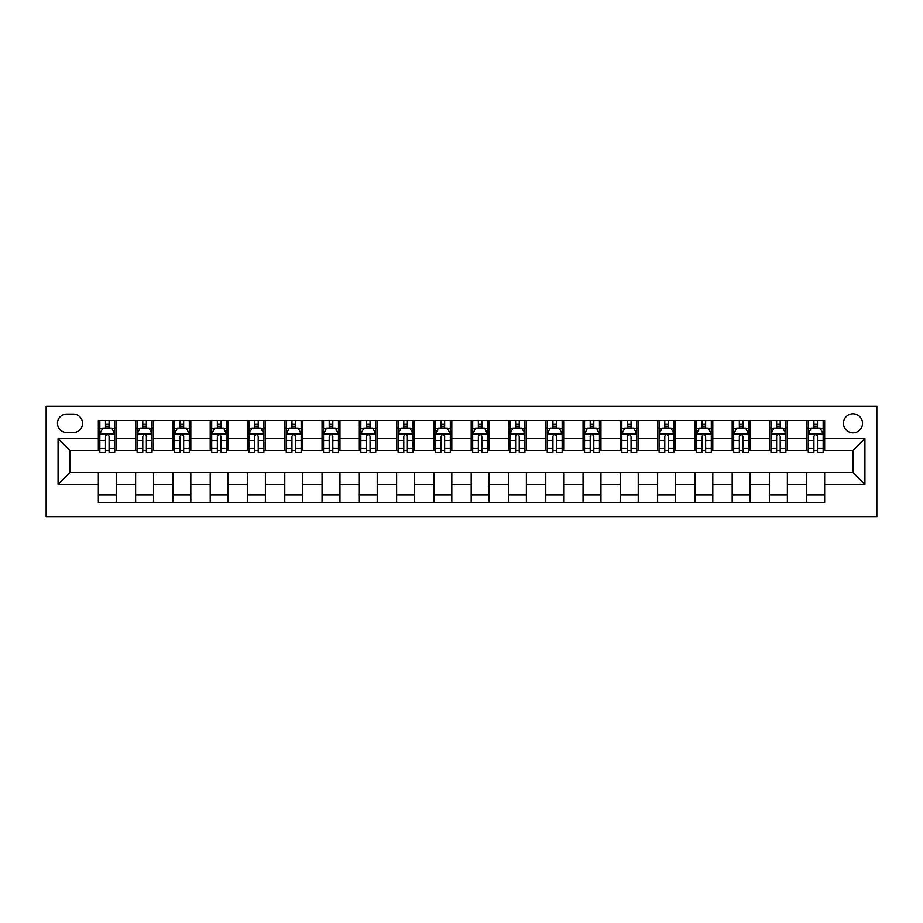 <?xml version="1.0" encoding="UTF-8"?>
<svg xmlns="http://www.w3.org/2000/svg" width="923" height="923" viewBox="0 0 923 923"><rect width="100%" height="100%" fill="white"/><g stroke="black" fill="none" stroke-linecap="round" stroke-linejoin="round"><path stroke-width="1.38" d="M852.99 413.781A9.542 9.542 0 0 0 843.437 423.322A9.542 9.542 0 0 0 852.99 432.864A9.542 9.542 0 0 0 862.532 423.322A9.542 9.542 0 0 0 852.99 413.781M46.15 516.684L876.85 516.684L876.85 406.316L46.15 406.316L46.15 516.684M66.733 432.564L73.298 432.564A9.242 9.242 0 0 0 82.539 423.322A9.242 9.242 0 0 0 73.298 414.069L66.733 414.069A9.242 9.242 0 0 0 57.48 423.322A9.242 9.242 0 0 0 66.733 432.564M98.346 484.471L58.08 484.471L58.08 438.529L98.346 438.529L98.346 450.459L70.01 450.459L70.01 472.541L98.346 472.541L98.346 502.516L824.654 502.516L824.654 472.541L852.99 472.541L852.99 450.459L824.654 450.459L824.654 438.529L864.92 438.529L864.92 484.471L824.654 484.471M824.654 438.529L824.654 420.484L98.346 420.484L98.346 438.529M806.76 420.484L806.76 450.459L808.248 450.459M813.913 450.459L817.49 450.459M823.154 450.459L824.654 450.459M806.76 450.459L785.877 450.459M769.47 420.484L769.47 450.459L770.959 450.459M776.624 450.459L780.212 450.459M769.47 450.459L748.588 450.459M732.181 420.484L732.181 450.459L733.681 450.459M739.346 450.459L742.923 450.459M732.181 450.459L711.31 450.459M694.904 420.484L694.904 450.459L696.392 450.459M702.057 450.459L705.645 450.459M694.904 450.459L674.021 450.459M657.614 420.484L657.614 450.459L659.103 450.459M664.779 450.459L668.356 450.459M657.614 450.459L636.743 450.459M620.337 420.484L620.337 450.459L621.825 450.459M627.49 450.459L631.067 450.459M620.337 450.459L599.454 450.459M583.048 420.484L583.048 450.459L584.536 450.459M590.201 450.459L593.789 450.459M583.048 450.459L562.165 450.459M545.758 420.484L545.758 450.459L547.258 450.459M552.923 450.459L556.5 450.459M545.758 450.459L524.887 450.459M508.481 420.484L508.481 450.459L509.969 450.459M515.634 450.459L519.222 450.459M508.481 450.459L487.598 450.459M471.192 420.484L471.192 450.459L472.68 450.459M478.356 450.459L481.933 450.459M471.192 450.459L450.32 450.459M433.914 420.484L433.914 450.459L435.402 450.459M441.067 450.459L444.644 450.459M433.914 450.459L413.031 450.459M396.625 420.484L396.625 450.459L398.113 450.459M403.778 450.459L407.366 450.459M396.625 450.459L375.742 450.459M359.335 420.484L359.335 450.459L360.835 450.459M366.5 450.459L370.077 450.459M359.335 450.459L338.464 450.459M322.058 420.484L322.058 450.459L323.546 450.459M329.211 450.459L332.799 450.459M322.058 450.459L301.175 450.459M284.769 420.484L284.769 450.459L286.257 450.459M291.933 450.459L295.51 450.459M284.769 450.459L263.897 450.459M247.491 420.484L247.491 450.459L248.979 450.459M254.644 450.459L258.221 450.459M247.491 450.459L226.608 450.459M210.202 420.484L210.202 450.459L211.69 450.459M217.355 450.459L220.943 450.459M210.202 450.459L189.319 450.459M172.913 420.484L172.913 450.459L174.412 450.459M180.077 450.459L183.654 450.459M172.913 450.459L152.041 450.459M135.635 420.484L135.635 450.459L137.123 450.459M142.788 450.459L146.376 450.459M135.635 450.459L114.752 450.459M98.346 450.459L99.846 450.459M105.51 450.459L109.087 450.459M98.346 472.541L116.24 472.541L116.24 502.516M824.654 472.541L116.24 472.541M116.24 420.484L116.24 450.459M98.346 427.949L99.846 427.949M105.51 427.949L109.087 427.949M114.752 427.949L116.24 427.949M98.346 495.051L116.24 495.051M135.635 472.541L135.635 502.516M153.53 420.484L153.53 450.459M135.635 427.949L137.123 427.949M142.788 427.949L146.376 427.949M152.041 427.949L153.53 427.949M153.53 472.541L153.53 502.516M135.635 495.051L153.53 495.051M172.913 472.541L172.913 502.516M190.819 472.541L190.819 502.516M172.913 495.051L190.819 495.051M190.819 420.484L190.819 450.459M172.913 427.949L174.412 427.949M180.077 427.949L183.654 427.949M189.319 427.949L190.819 427.949M210.202 472.541L210.202 502.516M228.096 472.541L228.096 502.516M210.202 495.051L228.096 495.051M228.096 420.484L228.096 450.459M210.202 427.949L211.69 427.949M217.355 427.949L220.943 427.949M226.608 427.949L228.096 427.949M247.491 472.541L247.491 502.516M265.386 472.541L265.386 502.516M247.491 495.051L265.386 495.051M265.386 420.484L265.386 450.459M247.491 427.949L248.979 427.949M254.644 427.949L258.221 427.949M263.897 427.949L265.386 427.949M284.769 472.541L284.769 502.516M302.663 472.541L302.663 502.516M284.769 495.051L302.663 495.051M302.663 420.484L302.663 450.459M284.769 427.949L286.257 427.949M291.933 427.949L295.51 427.949M301.175 427.949L302.663 427.949M322.058 472.541L322.058 502.516M339.952 472.541L339.952 502.516M322.058 495.051L339.952 495.051M339.952 420.484L339.952 450.459M322.058 427.949L323.546 427.949M329.211 427.949L332.799 427.949M338.464 427.949L339.952 427.949M359.335 472.541L359.335 502.516M377.242 472.541L377.242 502.516M359.335 495.051L377.242 495.051M377.242 420.484L377.242 450.459M359.335 427.949L360.835 427.949M366.5 427.949L370.077 427.949M375.742 427.949L377.242 427.949M396.625 472.541L396.625 502.516M414.519 472.541L414.519 502.516M396.625 495.051L414.519 495.051M414.519 420.484L414.519 450.459M396.625 427.949L398.113 427.949M403.778 427.949L407.366 427.949M413.031 427.949L414.519 427.949M433.914 472.541L433.914 502.516M451.809 472.541L451.809 502.516M433.914 495.051L451.809 495.051M451.809 420.484L451.809 450.459M433.914 427.949L435.402 427.949M441.067 427.949L444.644 427.949M450.32 427.949L451.809 427.949M471.192 472.541L471.192 502.516M489.086 472.541L489.086 502.516M471.192 495.051L489.086 495.051M489.086 420.484L489.086 450.459M471.192 427.949L472.68 427.949M478.356 427.949L481.933 427.949M487.598 427.949L489.086 427.949M508.481 472.541L508.481 502.516M526.375 472.541L526.375 502.516M508.481 495.051L526.375 495.051M526.375 420.484L526.375 450.459M508.481 427.949L509.969 427.949M515.634 427.949L519.222 427.949M524.887 427.949L526.375 427.949M545.758 472.541L545.758 502.516M563.665 472.541L563.665 502.516M545.758 495.051L563.665 495.051M563.665 420.484L563.665 450.459M545.758 427.949L547.258 427.949M552.923 427.949L556.5 427.949M562.165 427.949L563.665 427.949M583.048 472.541L583.048 502.516M600.942 472.541L600.942 502.516M583.048 495.051L600.942 495.051M600.942 420.484L600.942 450.459M583.048 427.949L584.536 427.949M590.201 427.949L593.789 427.949M599.454 427.949L600.942 427.949M620.337 472.541L620.337 502.516M638.231 472.541L638.231 502.516M620.337 495.051L638.231 495.051M638.231 420.484L638.231 450.459M620.337 427.949L621.825 427.949M627.49 427.949L631.067 427.949M636.743 427.949L638.231 427.949M657.614 472.541L657.614 502.516M675.509 472.541L675.509 502.516M657.614 495.051L675.509 495.051M675.509 420.484L675.509 450.459M657.614 427.949L659.103 427.949M664.779 427.949L668.356 427.949M674.021 427.949L675.509 427.949M694.904 472.541L694.904 502.516M712.798 472.541L712.798 502.516M694.904 495.051L712.798 495.051M712.798 420.484L712.798 450.459M694.904 427.949L696.392 427.949M702.057 427.949L705.645 427.949M711.31 427.949L712.798 427.949M732.181 472.541L732.181 502.516M750.087 472.541L750.087 502.516M732.181 495.051L750.087 495.051M750.087 420.484L750.087 450.459M732.181 427.949L733.681 427.949M739.346 427.949L742.923 427.949M748.588 427.949L750.087 427.949M769.47 472.541L769.47 502.516M787.365 472.541L787.365 502.516M769.47 495.051L787.365 495.051M787.365 420.484L787.365 450.459M769.47 427.949L770.959 427.949M776.624 427.949L780.212 427.949M785.877 427.949L787.365 427.949M806.76 472.541L806.76 502.516M806.76 495.051L824.654 495.051M806.76 427.949L808.248 427.949M813.913 427.949L817.49 427.949M823.154 427.949L824.654 427.949M70.01 450.459L58.08 438.529M70.01 472.541L58.08 484.471M864.92 438.529L852.99 450.459M864.92 484.471L852.99 472.541M109.087 424.361L105.51 424.361M114.752 448.509L109.087 448.509L109.087 452.258L114.752 452.258L114.752 434.064L111.775 428.087L102.822 428.087L99.846 434.064L99.846 452.258L105.51 452.258L105.51 448.509L99.846 448.509M99.846 434.064L99.846 420.484M114.752 434.064L114.752 420.484M105.51 428.087L105.51 420.484M109.087 420.484L109.087 428.087M109.087 448.509L109.087 436.291C107.899 433.995 106.699 433.995 105.51 436.291L105.51 448.509M146.376 424.361L142.788 424.361M152.041 448.509L146.376 448.509L146.376 452.258L152.041 452.258L152.041 434.064L149.053 428.087L140.111 428.087L137.123 434.064L137.123 452.258L142.788 452.258L142.788 448.509L137.123 448.509M137.123 434.064L137.123 420.484M152.041 434.064L152.041 420.484M142.788 428.087L142.788 420.484M146.376 420.484L146.376 428.087M146.376 448.509L146.376 436.291C145.176 433.995 143.988 433.995 142.788 436.291L142.788 448.509M183.654 424.361L180.077 424.361M189.319 448.509L183.654 448.509L183.654 452.258L189.319 452.258L189.319 434.064L186.342 428.087L177.389 428.087L174.412 434.064L174.412 452.258L180.077 452.258L180.077 448.509L174.412 448.509M174.412 434.064L174.412 420.484M189.319 434.064L189.319 420.484M180.077 428.087L180.077 420.484M183.654 420.484L183.654 428.087M183.654 448.509L183.654 436.291C182.466 433.995 181.266 433.995 180.077 436.291L180.077 448.509M220.943 424.361L217.355 424.361M226.608 448.509L220.943 448.509L220.943 452.258L226.608 452.258L226.608 434.064L223.62 428.087L214.678 428.087L211.69 434.064L211.69 452.258L217.355 452.258L217.355 448.509L211.69 448.509M211.69 434.064L211.69 420.484M226.608 434.064L226.608 420.484M217.355 428.087L217.355 420.484M220.943 420.484L220.943 428.087M220.943 448.509L220.943 436.291C219.743 433.995 218.555 433.995 217.355 436.291L217.355 448.509M258.221 424.361L254.644 424.361M263.897 448.509L258.221 448.509L258.221 452.258L263.897 452.258L263.897 434.064L260.909 428.087L251.956 428.087L248.979 434.064L248.979 452.258L254.644 452.258L254.644 448.509L248.979 448.509M248.979 434.064L248.979 420.484M263.897 434.064L263.897 420.484M254.644 428.087L254.644 420.484M258.221 420.484L258.221 428.087M258.221 448.509L258.221 436.291C257.032 433.995 255.844 433.995 254.644 436.291L254.644 448.509M295.51 424.361L291.933 424.361M301.175 448.509L295.51 448.509L295.51 452.258L301.175 452.258L301.175 434.064L298.198 428.087L289.245 428.087L286.257 434.064L286.257 452.258L291.933 452.258L291.933 448.509L286.257 448.509M286.257 434.064L286.257 420.484M301.175 434.064L301.175 420.484M291.933 428.087L291.933 420.484M295.51 420.484L295.51 428.087M295.51 448.509L295.51 436.291C294.322 433.995 293.122 433.995 291.933 436.291L291.933 448.509M332.799 424.361L329.211 424.361M338.464 448.509L332.799 448.509L332.799 452.258L338.464 452.258L338.464 434.064L335.476 428.087L326.534 428.087L323.546 434.064L323.546 452.258L329.211 452.258L329.211 448.509L323.546 448.509M323.546 434.064L323.546 420.484M338.464 434.064L338.464 420.484M329.211 428.087L329.211 420.484M332.799 420.484L332.799 428.087M332.799 448.509L332.799 436.291C331.599 433.995 330.411 433.995 329.211 436.291L329.211 448.509M370.077 424.361L366.5 424.361M375.742 448.509L370.077 448.509L370.077 452.258L375.742 452.258L375.742 434.064L372.765 428.087L363.812 428.087L360.835 434.064L360.835 452.258L366.5 452.258L366.5 448.509L360.835 448.509M360.835 434.064L360.835 420.484M375.742 434.064L375.742 420.484M366.5 428.087L366.5 420.484M370.077 420.484L370.077 428.087M370.077 448.509L370.077 436.291C368.888 433.995 367.689 433.995 366.5 436.291L366.5 448.509M407.366 424.361L403.778 424.361M413.031 448.509L407.366 448.509L407.366 452.258L413.031 452.258L413.031 434.064L410.043 428.087L401.101 428.087L398.113 434.064L398.113 452.258L403.778 452.258L403.778 448.509L398.113 448.509M398.113 434.064L398.113 420.484M413.031 434.064L413.031 420.484M403.778 428.087L403.778 420.484M407.366 420.484L407.366 428.087M407.366 448.509L407.366 436.291C406.166 433.995 404.978 433.995 403.778 436.291L403.778 448.509M444.644 424.361L441.067 424.361M450.32 448.509L444.644 448.509L444.644 452.258L450.32 452.258L450.32 434.064L447.332 428.087L438.379 428.087L435.402 434.064L435.402 452.258L441.067 452.258L441.067 448.509L435.402 448.509M435.402 434.064L435.402 420.484M450.32 434.064L450.32 420.484M441.067 428.087L441.067 420.484M444.644 420.484L444.644 428.087M444.644 448.509L444.644 436.291C443.455 433.995 442.267 433.995 441.067 436.291L441.067 448.509M481.933 424.361L478.356 424.361M487.598 448.509L481.933 448.509L481.933 452.258L487.598 452.258L487.598 434.064L484.621 428.087L475.668 428.087L472.68 434.064L472.68 452.258L478.356 452.258L478.356 448.509L472.68 448.509M472.68 434.064L472.68 420.484M487.598 434.064L487.598 420.484M478.356 428.087L478.356 420.484M481.933 420.484L481.933 428.087M481.933 448.509L481.933 436.291C480.745 433.995 479.545 433.995 478.356 436.291L478.356 448.509M519.222 424.361L515.634 424.361M524.887 448.509L519.222 448.509L519.222 452.258L524.887 452.258L524.887 434.064L521.899 428.087L512.957 428.087L509.969 434.064L509.969 452.258L515.634 452.258L515.634 448.509L509.969 448.509M509.969 434.064L509.969 420.484M524.887 434.064L524.887 420.484M515.634 428.087L515.634 420.484M519.222 420.484L519.222 428.087M519.222 448.509L519.222 436.291C518.022 433.995 516.834 433.995 515.634 436.291L515.634 448.509M556.5 424.361L552.923 424.361M562.165 448.509L556.5 448.509L556.5 452.258L562.165 452.258L562.165 434.064L559.188 428.087L550.235 428.087L547.258 434.064L547.258 452.258L552.923 452.258L552.923 448.509L547.258 448.509M547.258 434.064L547.258 420.484M562.165 434.064L562.165 420.484M552.923 428.087L552.923 420.484M556.5 420.484L556.5 428.087M556.5 448.509L556.5 436.291C555.311 433.995 554.112 433.995 552.923 436.291L552.923 448.509M593.789 424.361L590.201 424.361M599.454 448.509L593.789 448.509L593.789 452.258L599.454 452.258L599.454 434.064L596.466 428.087L587.524 428.087L584.536 434.064L584.536 452.258L590.201 452.258L590.201 448.509L584.536 448.509M584.536 434.064L584.536 420.484M599.454 434.064L599.454 420.484M590.201 428.087L590.201 420.484M593.789 420.484L593.789 428.087M593.789 448.509L593.789 436.291C592.589 433.995 591.401 433.995 590.201 436.291L590.201 448.509M631.067 424.361L627.49 424.361M636.743 448.509L631.067 448.509L631.067 452.258L636.743 452.258L636.743 434.064L633.755 428.087L624.802 428.087L621.825 434.064L621.825 452.258L627.49 452.258L627.49 448.509L621.825 448.509M621.825 434.064L621.825 420.484M636.743 434.064L636.743 420.484M627.49 428.087L627.49 420.484M631.067 420.484L631.067 428.087M631.067 448.509L631.067 436.291C629.878 433.995 628.69 433.995 627.49 436.291L627.49 448.509M668.356 424.361L664.779 424.361M674.021 448.509L668.356 448.509L668.356 452.258L674.021 452.258L674.021 434.064L671.044 428.087L662.091 428.087L659.103 434.064L659.103 452.258L664.779 452.258L664.779 448.509L659.103 448.509M659.103 434.064L659.103 420.484M674.021 434.064L674.021 420.484M664.779 428.087L664.779 420.484M668.356 420.484L668.356 428.087M668.356 448.509L668.356 436.291C667.167 433.995 665.968 433.995 664.779 436.291L664.779 448.509M705.645 424.361L702.057 424.361M711.31 448.509L705.645 448.509L705.645 452.258L711.31 452.258L711.31 434.064L708.322 428.087L699.38 428.087L696.392 434.064L696.392 452.258L702.057 452.258L702.057 448.509L696.392 448.509M696.392 434.064L696.392 420.484M711.31 434.064L711.31 420.484M702.057 428.087L702.057 420.484M705.645 420.484L705.645 428.087M705.645 448.509L705.645 436.291C704.445 433.995 703.257 433.995 702.057 436.291L702.057 448.509M742.923 424.361L739.346 424.361M748.588 448.509L742.923 448.509L742.923 452.258L748.588 452.258L748.588 434.064L745.611 428.087L736.658 428.087L733.681 434.064L733.681 452.258L739.346 452.258L739.346 448.509L733.681 448.509M733.681 434.064L733.681 420.484M748.588 434.064L748.588 420.484M739.346 428.087L739.346 420.484M742.923 420.484L742.923 428.087M742.923 448.509L742.923 436.291C741.734 433.995 740.534 433.995 739.346 436.291L739.346 448.509M780.212 424.361L776.624 424.361M785.877 448.509L780.212 448.509L780.212 452.258L785.877 452.258L785.877 434.064L782.889 428.087L773.947 428.087L770.959 434.064L770.959 452.258L776.624 452.258L776.624 448.509L770.959 448.509M770.959 434.064L770.959 420.484M785.877 434.064L785.877 420.484M776.624 428.087L776.624 420.484M780.212 420.484L780.212 428.087M780.212 448.509L780.212 436.291C779.012 433.995 777.824 433.995 776.624 436.291L776.624 448.509M817.49 424.361L813.913 424.361M823.154 448.509L817.49 448.509L817.49 452.258L823.154 452.258L823.154 434.064L820.178 428.087L811.225 428.087L808.248 434.064L808.248 452.258L813.913 452.258L813.913 448.509L808.248 448.509M808.248 434.064L808.248 420.484M823.154 434.064L823.154 420.484M813.913 428.087L813.913 420.484M817.49 420.484L817.49 428.087M817.49 448.509L817.49 436.291C816.301 433.995 815.113 433.995 813.913 436.291L813.913 448.509M135.635 484.471L116.24 484.471M135.635 438.529L116.24 438.529M172.913 438.529L153.53 438.529M172.913 484.471L153.53 484.471M210.202 438.529L190.819 438.529M210.202 484.471L190.819 484.471M247.491 438.529L228.096 438.529M247.491 484.471L228.096 484.471M284.769 438.529L265.386 438.529M284.769 484.471L265.386 484.471M322.058 438.529L302.663 438.529M322.058 484.471L302.663 484.471M359.335 438.529L339.952 438.529M359.335 484.471L339.952 484.471M396.625 438.529L377.242 438.529M396.625 484.471L377.242 484.471M433.914 438.529L414.519 438.529M433.914 484.471L414.519 484.471M471.192 438.529L451.809 438.529M471.192 484.471L451.809 484.471M508.481 438.529L489.086 438.529M508.481 484.471L489.086 484.471M545.758 438.529L526.375 438.529M545.758 484.471L526.375 484.471M583.048 438.529L563.665 438.529M583.048 484.471L563.665 484.471M620.337 438.529L600.942 438.529M620.337 484.471L600.942 484.471M657.614 438.529L638.231 438.529M657.614 484.471L638.231 484.471M694.904 438.529L675.509 438.529M694.904 484.471L675.509 484.471M732.181 438.529L712.798 438.529M732.181 484.471L712.798 484.471M769.47 438.529L750.087 438.529M769.47 484.471L750.087 484.471M806.76 438.529L787.365 438.529M806.76 484.471L787.365 484.471M114.683 433.914L99.915 433.914M99.846 428.457L102.649 428.457M111.948 428.457L114.752 428.457M105.51 440.513L99.846 440.513M114.752 440.513L109.087 440.513M109.087 426.264L105.51 426.264M151.96 433.914L137.204 433.914M137.123 428.457L139.927 428.457M149.238 428.457L152.041 428.457M142.788 440.513L137.123 440.513M152.041 440.513L146.376 440.513M146.376 426.264L142.788 426.264M189.25 433.914L174.482 433.914M174.412 428.457L177.216 428.457M186.515 428.457L189.319 428.457M180.077 440.513L174.412 440.513M189.319 440.513L183.654 440.513M183.654 426.264L180.077 426.264M226.527 433.914L211.771 433.914M211.69 428.457L214.494 428.457M223.804 428.457L226.608 428.457M217.355 440.513L211.69 440.513M226.608 440.513L220.943 440.513M220.943 426.264L217.355 426.264M263.816 433.914L249.048 433.914M248.979 428.457L251.783 428.457M261.094 428.457L263.897 428.457M254.644 440.513L248.979 440.513M263.897 440.513L258.221 440.513M258.221 426.264L254.644 426.264M301.106 433.914L286.338 433.914M286.257 428.457L289.072 428.457M298.371 428.457L301.175 428.457M291.933 440.513L286.257 440.513M301.175 440.513L295.51 440.513M295.51 426.264L291.933 426.264M338.383 433.914L323.627 433.914M323.546 428.457L326.35 428.457M335.66 428.457L338.464 428.457M329.211 440.513L323.546 440.513M338.464 440.513L332.799 440.513M332.799 426.264L329.211 426.264M375.673 433.914L360.905 433.914M360.835 428.457L363.639 428.457M372.938 428.457L375.742 428.457M366.5 440.513L360.835 440.513M375.742 440.513L370.077 440.513M370.077 426.264L366.5 426.264M412.95 433.914L398.194 433.914M398.113 428.457L400.917 428.457M410.227 428.457L413.031 428.457M403.778 440.513L398.113 440.513M413.031 440.513L407.366 440.513M407.366 426.264L403.778 426.264M450.239 433.914L435.471 433.914M435.402 428.457L438.206 428.457M447.517 428.457L450.32 428.457M441.067 440.513L435.402 440.513M450.32 440.513L444.644 440.513M444.644 426.264L441.067 426.264M487.529 433.914L472.761 433.914M472.68 428.457L475.483 428.457M484.794 428.457L487.598 428.457M478.356 440.513L472.68 440.513M487.598 440.513L481.933 440.513M481.933 426.264L478.356 426.264M524.806 433.914L510.05 433.914M509.969 428.457L512.773 428.457M522.083 428.457L524.887 428.457M515.634 440.513L509.969 440.513M524.887 440.513L519.222 440.513M519.222 426.264L515.634 426.264M562.095 433.914L547.327 433.914M547.258 428.457L550.062 428.457M559.361 428.457L562.165 428.457M552.923 440.513L547.258 440.513M562.165 440.513L556.5 440.513M556.5 426.264L552.923 426.264M599.373 433.914L584.617 433.914M584.536 428.457L587.34 428.457M596.65 428.457L599.454 428.457M590.201 440.513L584.536 440.513M599.454 440.513L593.789 440.513M593.789 426.264L590.201 426.264M636.662 433.914L621.894 433.914M621.825 428.457L624.629 428.457M633.928 428.457L636.743 428.457M627.49 440.513L621.825 440.513M636.743 440.513L631.067 440.513M631.067 426.264L627.49 426.264M673.952 433.914L659.184 433.914M659.103 428.457L661.906 428.457M671.217 428.457L674.021 428.457M664.779 440.513L659.103 440.513M674.021 440.513L668.356 440.513M668.356 426.264L664.779 426.264M711.229 433.914L696.473 433.914M696.392 428.457L699.196 428.457M708.506 428.457L711.31 428.457M702.057 440.513L696.392 440.513M711.31 440.513L705.645 440.513M705.645 426.264L702.057 426.264M748.518 433.914L733.75 433.914M733.681 428.457L736.485 428.457M745.784 428.457L748.588 428.457M739.346 440.513L733.681 440.513M748.588 440.513L742.923 440.513M742.923 426.264L739.346 426.264M785.796 433.914L771.04 433.914M770.959 428.457L773.762 428.457M783.073 428.457L785.877 428.457M776.624 440.513L770.959 440.513M785.877 440.513L780.212 440.513M780.212 426.264L776.624 426.264M823.085 433.914L808.317 433.914M808.248 428.457L811.052 428.457M820.351 428.457L823.154 428.457M813.913 440.513L808.248 440.513M823.154 440.513L817.49 440.513M817.49 426.264L813.913 426.264"/></g></svg>
